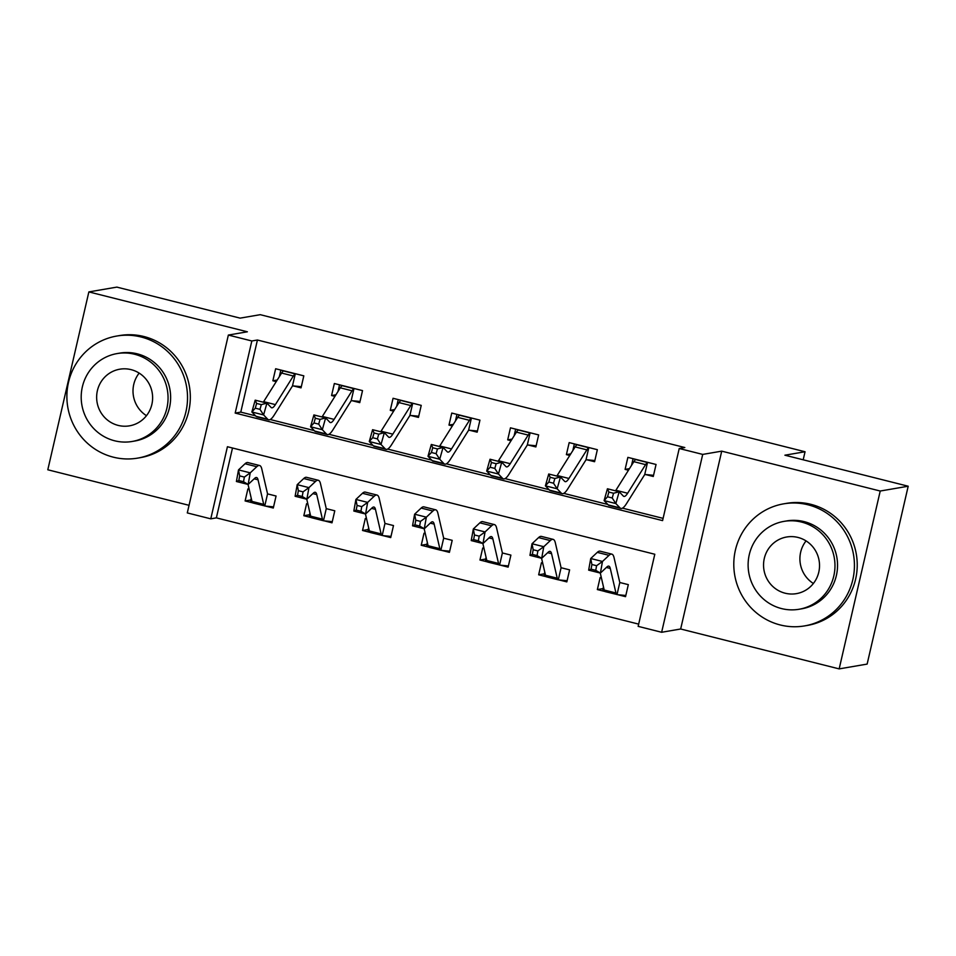 <?xml version="1.0" encoding="UTF-8"?>
<svg xmlns="http://www.w3.org/2000/svg" width="956" height="956" viewBox="0 0 956 956"><rect width="100%" height="100%" fill="white"/><g stroke="black" fill="none" stroke-linecap="round" stroke-linejoin="round"><path stroke-width="1.43" d="M210.774 518.833L187.292 512.918L228.353 335.066L251.834 340.969L235.188 413.076L662.58 520.614L679.226 448.507L702.708 454.411L661.636 632.275L638.154 626.359L654.8 554.253L227.42 446.727L210.774 518.833L216.367 517.865L638.68 624.125M803.195 459.8L805.048 451.746L260.259 314.679L240.111 318.133L116.835 287.111L88.86 291.915L47.8 469.778L189.049 505.318M805.048 451.746L784.912 455.199L908.2 486.222L867.14 664.085L839.165 668.889L880.225 491.026L721.72 451.148L702.708 454.411M721.72 451.148L680.66 629L839.165 668.889M680.66 629L661.636 632.275M908.2 486.222L880.225 491.026M232.499 448.005L216.367 517.865M625.81 595.48L617.875 594.728L625.547 596.663L628.319 584.642L620.659 582.718M601.396 577.866L600.141 577.555L597.357 589.565L604.921 591.477M567.111 580.71L559.176 579.957L566.836 581.893L569.609 569.872L561.949 567.948M542.685 563.096L541.431 562.785L538.658 574.795L546.223 576.707M508.401 565.94L500.466 565.187L508.126 567.123L510.898 555.101L503.238 553.177M483.987 548.326L482.72 548.015L479.948 560.025L487.512 561.937M449.69 551.17L441.756 550.417L449.416 552.353L452.2 540.331L444.528 538.407M425.277 533.556L424.01 533.245L421.238 545.255L428.802 547.167M390.98 536.4L383.057 535.647L390.717 537.583L393.49 525.561L385.83 523.637M366.566 518.785L365.312 518.475L362.539 530.484L370.091 532.384M332.282 521.629L324.347 520.877L332.007 522.812L334.779 510.791L327.119 508.867M307.868 504.015L306.601 503.704L303.829 515.714L311.393 517.614M273.571 506.859L265.637 506.106L273.296 508.03L276.069 496.021L268.409 494.097M249.157 489.245L247.891 488.934L245.118 500.944L252.683 502.844M679.226 448.507L684.819 447.539L257.427 340.013L240.781 412.12L255.563 415.836M270.225 419.529L314.261 430.606M328.936 434.299L372.971 445.377M387.634 449.069L431.682 460.147M446.344 463.839L490.38 474.917M505.055 478.609L549.091 489.687M563.753 493.38L607.801 504.457M622.464 508.15L663.094 518.367M653.557 475.311L645.623 474.558L653.283 476.482L656.055 464.473L627.877 457.374L625.105 469.396L628.462 470.244M594.847 460.541L586.912 459.788L594.584 461.712L597.357 449.69L569.179 442.604L566.394 454.626L569.764 455.474M536.149 445.771L528.214 445.018L535.874 446.942L538.646 434.92L510.468 427.834L507.696 439.856L511.054 440.704M477.438 431.001L469.504 430.248L477.164 432.172L479.936 420.15L451.758 413.064L448.985 425.085L452.343 425.934M418.728 416.219L410.793 415.478L418.453 417.402L421.238 405.38L393.059 398.294L390.275 410.315L393.645 411.152M360.018 401.448L352.095 400.707L359.755 402.631L362.527 390.61L334.349 383.523L331.577 395.545L334.935 396.382M301.319 386.678L293.384 385.937L301.044 387.861L303.817 375.839L275.639 368.753L272.866 380.775L276.224 381.611M228.353 335.066L247.365 331.792L88.86 291.915M257.427 340.013L251.834 340.969M240.781 412.12L235.188 413.076M629.466 468.643L625.105 469.396M603.081 588.585L597.357 589.565M250.842 499.964L245.118 500.944M309.553 514.734L303.829 515.714M368.251 529.505L362.539 530.484M426.962 544.275L421.238 545.255M485.672 559.045L479.948 560.025M544.37 573.815L538.658 574.795M570.756 453.873L566.394 454.626M512.058 439.103L507.696 439.856M453.347 424.333L448.985 425.085M394.637 409.562L390.275 410.315M335.938 394.792L331.577 395.545M277.228 380.022L272.866 380.775M631.534 465.357L633.075 458.689M627.638 493.236A24.772 5.21 -75.9 0 1 623.91 496.415A24.772 5.21 -75.9 0 1 623.3 496.045L619.177 491.743L615.843 503.561L619.978 507.863A37.153 7.815 104.1 0 0 620.886 508.425A37.153 7.815 104.1 0 0 626.479 503.669L644.416 475.06A4.959 1.04 -75.9 0 1 644.691 474.69L647.499 462.513A17.339 3.645 104.1 0 0 645.575 464.628L627.638 493.236L615.891 490.285A24.772 5.21 -75.9 0 1 615.545 490.822M612.222 497.98L615.843 503.561L604.108 500.609L607.43 488.779L619.177 491.743L613.561 493.248L608.864 492.077L607.526 496.797L612.222 497.98L613.561 493.248M607.526 496.797L604.108 500.609L608.231 504.911A37.153 7.815 104.1 0 0 609.151 505.473L620.886 508.425M645.623 474.558L644.691 474.69M647.499 462.513L635.752 459.561A17.339 3.645 104.1 0 0 633.84 461.676L615.891 490.285M607.43 488.779L608.864 492.077M603.475 586.876L602.842 589.625L604.658 591.19M610.275 568.426A24.772 5.21 104.1 0 0 608.805 566.143A24.772 5.21 104.1 0 0 606.929 566.944L600.392 573.086L588.657 570.135L590.736 558.519L597.273 552.377A37.153 7.815 -75.9 0 1 600.093 551.182L611.828 554.133A37.153 7.815 -75.9 0 1 614.027 557.563L619.703 582.12A4.959 1.04 104.1 0 0 619.823 582.419L617.002 594.584A17.339 3.645 -75.9 0 1 616.978 594.584A17.339 3.645 -75.9 0 1 615.951 592.983L610.275 568.426L606.391 567.458M591.895 564.518L591.059 569.167L595.755 570.35L596.592 565.701L591.895 564.518L590.736 558.519L602.483 561.471L609.02 555.34A37.153 7.815 -75.9 0 1 611.828 554.133M617.875 594.728L605.232 591.633A17.339 3.645 -75.9 0 1 604.204 590.031L600.284 573.05M596.592 565.701L602.483 561.471L600.392 573.086L595.755 570.35M591.059 569.167L588.657 570.135M572.823 450.587L574.365 443.907M568.928 478.466A24.772 5.21 -75.9 0 1 565.199 481.645A24.772 5.21 -75.9 0 1 564.59 481.274L560.467 476.972L557.145 488.791L561.268 493.093A37.153 7.815 104.1 0 0 562.188 493.655A37.153 7.815 104.1 0 0 567.768 488.886L585.717 460.278A4.959 1.04 -75.9 0 1 585.98 459.92L588.788 447.743A17.339 3.645 104.1 0 0 586.876 449.858L568.928 478.466L557.181 475.514A24.772 5.21 -75.9 0 1 556.834 476.052M553.524 483.21L557.145 488.791L545.398 485.839L548.732 474.009L560.467 476.972L554.85 478.478L550.154 477.295L548.828 482.027L553.524 483.21L554.85 478.478M548.828 482.027L545.398 485.839L549.521 490.141A37.153 7.815 104.1 0 0 550.441 490.703L562.188 493.655M586.912 459.788L585.98 459.92M588.788 447.743L577.054 444.791A17.339 3.645 104.1 0 0 575.13 446.906L557.181 475.514M548.732 474.009L550.154 477.295M514.113 435.817L515.654 429.136M510.217 463.696A24.772 5.21 -75.9 0 1 506.501 466.875A24.772 5.21 -75.9 0 1 505.891 466.504L501.757 462.19L498.435 474.021L502.557 478.323A37.153 7.815 104.1 0 0 503.477 478.884A37.153 7.815 104.1 0 0 509.058 474.116L527.007 445.508A4.959 1.04 -75.9 0 1 527.27 445.149L530.09 432.972A17.339 3.645 104.1 0 0 528.166 435.088L510.217 463.696L498.482 460.744A24.772 5.21 -75.9 0 1 498.136 461.282M494.814 468.44L498.435 474.021L486.688 471.069L490.022 459.239L501.757 462.19L496.14 463.708L491.444 462.525L490.117 467.257L494.814 468.44L496.14 463.708M490.117 467.257L486.688 471.069L490.822 475.371A37.153 7.815 104.1 0 0 491.731 475.933L503.477 478.884M528.214 445.018L527.27 445.149M530.09 432.972L518.343 430.021A17.339 3.645 104.1 0 0 516.431 432.136L498.482 460.744M490.022 459.239L491.444 462.525M455.415 421.046L456.956 414.366M451.519 448.926A24.772 5.21 -75.9 0 1 447.79 452.104A24.772 5.21 -75.9 0 1 447.181 451.734L443.058 447.42L439.724 459.25L443.859 463.552A37.153 7.815 104.1 0 0 444.767 464.114A37.153 7.815 104.1 0 0 450.36 459.346L468.297 430.738A4.959 1.04 -75.9 0 1 468.571 430.367L471.38 418.202A17.339 3.645 104.1 0 0 469.456 420.317L451.519 448.926L439.772 445.974A24.772 5.21 -75.9 0 1 439.425 446.512M436.103 453.67L439.724 459.25L427.989 456.299L431.311 444.468L443.058 447.42L437.442 448.938L432.745 447.755L431.407 452.487L436.103 453.67L437.442 448.938M431.407 452.487L427.989 456.299L432.112 460.601A37.153 7.815 104.1 0 0 433.032 461.162L444.767 464.114M469.504 430.248L468.571 430.367M471.38 418.202L459.633 415.251A17.339 3.645 104.1 0 0 457.721 417.366L439.772 445.974M431.311 444.468L432.745 447.755M544.777 572.106L544.131 574.855L545.96 576.42M551.564 553.655A24.772 5.21 104.1 0 0 550.106 551.373A24.772 5.21 104.1 0 0 548.23 552.174L541.694 558.316L529.947 555.352L532.026 543.749L538.563 537.607A37.153 7.815 -75.9 0 1 541.383 536.412L553.118 539.363A37.153 7.815 -75.9 0 1 555.328 542.793L560.993 567.35A4.959 1.04 104.1 0 0 561.112 567.649L558.304 579.814A17.339 3.645 -75.9 0 1 558.268 579.814A17.339 3.645 -75.9 0 1 557.24 578.213L551.564 553.655L547.68 552.688M533.185 549.748L532.361 554.396L537.057 555.579L537.881 550.931L533.185 549.748L532.026 543.749L543.773 546.701L550.309 540.57A37.153 7.815 -75.9 0 1 553.118 539.363M559.176 579.957L558.304 579.814M558.268 579.814L546.533 576.862A17.339 3.645 -75.9 0 1 546.533 576.862A17.339 3.645 -75.9 0 1 545.506 575.261L541.574 558.28M537.881 550.931L543.773 546.701L541.694 558.316L537.057 555.579M532.361 554.396L529.947 555.352M486.066 557.336L485.433 560.085L487.249 561.65M492.866 538.885A24.772 5.21 104.1 0 0 491.396 536.603A24.772 5.21 104.1 0 0 489.52 537.403L482.983 543.546L471.236 540.582L473.328 528.979L479.864 522.836A37.153 7.815 -75.9 0 1 482.672 521.641L494.419 524.593A37.153 7.815 -75.9 0 1 496.618 528.023L502.294 552.568A4.959 1.04 104.1 0 0 502.402 552.879L499.594 565.044A17.339 3.645 -75.9 0 1 499.558 565.044A17.339 3.645 -75.9 0 1 498.53 563.442L492.866 538.885L488.982 537.917M474.487 534.978L473.65 539.626L478.347 540.809L479.183 536.161L474.487 534.978L473.328 528.979L485.062 531.93L491.599 525.8A37.153 7.815 -75.9 0 1 494.419 524.593M500.466 565.187L487.823 562.092A17.339 3.645 -75.9 0 1 486.795 560.491L482.876 543.51M479.183 536.161L485.062 531.93L482.983 543.546L478.347 540.809M473.65 539.626L471.236 540.582M427.356 542.554L426.723 545.314L428.539 546.88M434.155 524.115A24.772 5.21 104.1 0 0 432.686 521.833A24.772 5.21 104.1 0 0 430.809 522.633L424.273 528.776L412.538 525.812L414.617 514.209L421.154 508.066A37.153 7.815 -75.9 0 1 423.974 506.871L435.709 509.823A37.153 7.815 -75.9 0 1 437.908 513.253L443.584 537.798A4.959 1.04 104.1 0 0 443.692 538.109L440.883 550.274A17.339 3.645 -75.9 0 1 440.859 550.274A17.339 3.645 -75.9 0 1 439.832 548.672L434.155 524.115L430.272 523.147M415.776 520.207L414.94 524.856L419.636 526.039L420.473 521.39L415.776 520.207L414.617 514.209L426.352 517.16L432.901 511.018A37.153 7.815 -75.9 0 1 435.709 509.823M441.756 550.417L440.883 550.274M440.859 550.274L429.113 547.322A17.339 3.645 -75.9 0 1 429.113 547.322A17.339 3.645 -75.9 0 1 428.085 545.721L424.165 528.74M420.473 521.39L426.352 517.16L424.273 528.776L419.636 526.039M414.94 524.856L412.538 525.812M396.704 406.276L398.246 399.596M392.808 434.155A24.772 5.21 -75.9 0 1 389.08 437.334A24.772 5.21 -75.9 0 1 388.471 436.964L384.348 432.65L381.026 444.48L385.149 448.782A37.153 7.815 104.1 0 0 386.057 449.344A37.153 7.815 104.1 0 0 391.649 444.576L409.598 415.968A4.959 1.04 -75.9 0 1 409.861 415.597L412.669 403.432A17.339 3.645 104.1 0 0 410.757 405.547L392.808 434.155L381.062 431.204A24.772 5.21 -75.9 0 1 380.715 431.742M377.393 438.9L381.026 444.48L369.279 441.529L372.601 429.698L384.348 432.65L378.731 434.167L374.035 432.984L372.697 437.717L377.393 438.9L378.731 434.167M372.697 437.717L369.279 441.529L373.402 445.831A37.153 7.815 104.1 0 0 374.322 446.392L386.057 449.344M410.793 415.478L409.861 415.597M412.669 403.432L400.934 400.48A17.339 3.645 104.1 0 0 399.01 402.596L381.062 431.204M372.601 429.698L374.035 432.984M368.646 527.784L368.012 530.544L369.841 532.11M375.445 509.345A24.772 5.21 104.1 0 0 373.975 507.062A24.772 5.21 104.1 0 0 372.099 507.863L365.562 514.005L353.828 511.042L355.907 499.438L362.444 493.296A37.153 7.815 -75.9 0 1 365.264 492.101L376.999 495.053A37.153 7.815 -75.9 0 1 379.209 498.482L384.874 523.028A4.959 1.04 104.1 0 0 384.993 523.338L382.185 535.503A17.339 3.645 -75.9 0 1 382.149 535.503A17.339 3.645 -75.9 0 1 381.121 533.902L375.445 509.345L371.561 508.365M357.066 505.437L356.23 510.086L360.926 511.269L361.762 506.62L357.066 505.437L355.907 499.438L367.654 502.39L374.19 496.248A37.153 7.815 -75.9 0 1 376.999 495.053M383.057 535.647L370.402 532.54A17.339 3.645 -75.9 0 1 369.375 530.95L365.455 513.97M361.762 506.62L367.654 502.39L365.562 514.005L360.926 511.269M356.23 510.086L353.828 511.042M813.377 583.483A28.728 27.963 80.3 0 1 806.063 540.905M780.239 624.961A61.925 60.276 -99.7 0 0 804.593 625.905A61.925 60.276 -99.7 0 0 854.413 567.207A61.925 60.276 -99.7 0 0 807.987 504.792A61.925 60.276 -99.7 0 0 783.633 503.848A61.925 60.276 -99.7 0 0 733.814 562.546A61.925 60.276 -99.7 0 0 780.239 624.961M804.593 625.905L807.39 625.427A61.925 60.276 -99.7 0 0 857.209 566.729A61.925 60.276 -99.7 0 0 810.784 504.302A61.925 60.276 -99.7 0 0 786.43 503.37L783.633 503.848M783.992 521.379L786.573 520.936A44.585 43.402 80.3 0 1 804.104 521.618A44.585 43.402 80.3 0 1 837.528 566.55A44.585 43.402 80.3 0 1 801.654 608.817L799.085 609.259A44.585 43.402 -99.7 0 0 834.958 566.992A44.585 43.402 -99.7 0 0 801.534 522.06A44.585 43.402 -99.7 0 0 783.992 521.379A44.585 43.402 -99.7 0 0 748.13 563.634A44.585 43.402 -99.7 0 0 781.554 608.578A44.585 43.402 -99.7 0 0 799.085 609.259M797.973 537.439A28.728 27.963 -99.7 0 0 786.68 536.997A28.728 27.963 -99.7 0 0 763.557 564.231A28.728 27.963 -99.7 0 0 785.103 593.198A28.728 27.963 -99.7 0 0 796.408 593.64A28.728 27.963 -99.7 0 0 819.519 566.394A28.728 27.963 -99.7 0 0 797.973 537.439M146.471 415.681A28.728 27.963 80.3 0 1 139.158 373.115M113.334 457.171A61.925 60.276 -99.7 0 0 137.688 458.115A61.925 60.276 -99.7 0 0 187.507 399.417A61.925 60.276 -99.7 0 0 141.082 336.99A61.925 60.276 -99.7 0 0 116.728 336.046A61.925 60.276 -99.7 0 0 66.908 394.744A61.925 60.276 -99.7 0 0 113.334 457.171M137.688 458.115L140.484 457.625A61.925 60.276 -99.7 0 0 190.304 398.927A61.925 60.276 -99.7 0 0 143.878 336.512A61.925 60.276 -99.7 0 0 119.524 335.568L116.728 336.046M117.086 353.577L119.655 353.134A44.585 43.402 80.3 0 1 137.198 353.816A44.585 43.402 80.3 0 1 170.622 398.76A44.585 43.402 80.3 0 1 134.748 441.027L132.179 441.469A44.585 43.402 -99.7 0 0 168.041 399.202A44.585 43.402 -99.7 0 0 134.617 354.258A44.585 43.402 -99.7 0 0 117.086 353.577A44.585 43.402 -99.7 0 0 81.212 395.844A44.585 43.402 -99.7 0 0 114.648 440.788A44.585 43.402 -99.7 0 0 132.179 441.469M131.068 369.637A28.728 27.963 -99.7 0 0 119.763 369.207A28.728 27.963 -99.7 0 0 96.652 396.441A28.728 27.963 -99.7 0 0 118.197 425.408A28.728 27.963 -99.7 0 0 129.49 425.838A28.728 27.963 -99.7 0 0 152.613 398.604A28.728 27.963 -99.7 0 0 131.068 369.637M337.994 391.506L339.535 384.826M334.098 419.385A24.772 5.21 -75.9 0 1 330.382 422.564A24.772 5.21 -75.9 0 1 329.772 422.194L325.637 417.88L322.315 429.71L326.438 434.012A37.153 7.815 104.1 0 0 327.358 434.574A37.153 7.815 104.1 0 0 332.939 429.806L350.888 401.197A4.959 1.04 -75.9 0 1 351.151 400.827L353.959 388.662A17.339 3.645 104.1 0 0 352.047 390.777L334.098 419.385L322.363 416.434A24.772 5.21 -75.9 0 1 322.005 416.971M318.695 424.129L322.315 429.71L310.569 426.758L313.903 414.928L325.637 417.88L320.021 419.397L315.325 418.214L313.998 422.946L318.695 424.129L320.021 419.397M313.998 422.946L310.569 426.758L314.703 431.06A37.153 7.815 104.1 0 0 315.611 431.622L327.358 434.574M352.095 400.707L351.151 400.827M353.959 388.662L342.224 385.71A17.339 3.645 104.1 0 0 340.3 387.825L322.363 416.434M313.903 414.928L315.325 418.214M309.947 513.014L309.314 515.774L311.13 517.339M316.747 494.575A24.772 5.21 104.1 0 0 315.277 492.292A24.772 5.21 104.1 0 0 313.401 493.093L306.864 499.235L295.117 496.272L297.197 484.668L303.745 478.526A37.153 7.815 -75.9 0 1 306.553 477.331L318.3 480.282A37.153 7.815 -75.9 0 1 320.499 483.712L326.175 508.257A4.959 1.04 104.1 0 0 326.283 508.568L323.475 520.733A17.339 3.645 -75.9 0 1 323.439 520.733A17.339 3.645 -75.9 0 1 322.411 519.132L316.747 494.575L312.863 493.595M298.356 490.667L297.531 495.316L302.227 496.487L303.052 491.85L298.356 490.667L297.197 484.668L308.943 487.62L315.48 481.477A37.153 7.815 -75.9 0 1 318.3 480.282M324.347 520.877L323.475 520.733M323.439 520.733L311.704 517.77A17.339 3.645 -75.9 0 1 311.704 517.77A17.339 3.645 -75.9 0 1 310.676 516.18L306.757 499.199M303.052 491.85L308.943 487.62L306.864 499.235L302.227 496.487M297.531 495.316L295.117 496.272M279.295 376.736L280.837 370.056M275.388 404.615A24.772 5.21 -75.9 0 1 271.671 407.794A24.772 5.21 -75.9 0 1 271.062 407.423L266.939 403.109L263.605 414.94L267.728 419.242A37.153 7.815 104.1 0 0 268.648 419.804A37.153 7.815 104.1 0 0 274.229 415.035L292.178 386.427A4.959 1.04 -75.9 0 1 292.452 386.057L295.261 373.892A17.339 3.645 104.1 0 0 293.337 376.007L275.388 404.615L263.653 401.663A24.772 5.21 -75.9 0 1 263.306 402.201M259.984 409.359L263.605 414.94L251.87 411.988L255.192 400.158L266.939 403.109L261.311 404.627L256.614 403.444L255.288 408.176L259.984 409.359L261.311 404.627M255.288 408.176L251.87 411.988L255.993 416.29A37.153 7.815 104.1 0 0 256.901 416.852L268.648 419.804M293.384 385.937L292.452 386.057M295.261 373.892L283.514 370.94A17.339 3.645 104.1 0 0 281.602 373.055L263.653 401.663M255.192 400.158L256.614 403.444M251.237 498.243L250.603 501.004L252.42 502.569M258.036 479.804A24.772 5.21 104.1 0 0 256.567 477.522A24.772 5.21 104.1 0 0 254.69 478.323L248.154 484.453L236.407 481.501L238.498 469.898L245.035 463.756A37.153 7.815 -75.9 0 1 247.843 462.561L259.59 465.512A37.153 7.815 -75.9 0 1 261.789 468.942L267.465 493.487A4.959 1.04 104.1 0 0 267.572 493.798L264.764 505.963A17.339 3.645 -75.9 0 1 264.74 505.963A17.339 3.645 -75.9 0 1 263.713 504.362L258.036 479.804L254.153 478.825M239.657 475.897L238.821 480.545L243.517 481.716L244.354 477.08L239.657 475.897L238.498 469.898L250.233 472.85L256.77 466.707A37.153 7.815 -75.9 0 1 259.59 465.512M265.637 506.106L252.993 502.999A17.339 3.645 -75.9 0 1 251.966 501.41L248.046 484.429M244.354 477.08L250.233 472.85L248.154 484.453L243.517 481.716M238.821 480.545L236.407 481.501M619.978 507.863L608.231 504.911M645.575 464.628L633.84 461.676M597.273 552.377L609.02 555.34M604.204 590.031L615.951 592.983M561.268 493.093L549.521 490.141M586.876 449.858L575.13 446.906M502.557 478.323L490.822 475.371M528.166 435.088L516.431 432.136M443.859 463.552L432.112 460.601M469.456 420.317L457.721 417.366M538.563 537.607L550.309 540.57M545.506 575.261L557.24 578.213M479.864 522.836L491.599 525.8M486.795 560.491L498.53 563.442M421.154 508.066L432.901 511.018M428.085 545.721L439.832 548.672M385.149 448.782L373.402 445.831M410.757 405.547L399.01 402.596M362.444 493.296L374.19 496.248M369.375 530.95L381.121 533.902M326.438 434.012L314.703 431.06M352.047 390.777L340.3 387.825M303.745 478.526L315.48 481.477M310.676 516.18L322.411 519.132M267.728 419.242L255.993 416.29M293.337 376.007L281.602 373.055M245.035 463.756L256.77 466.707M251.966 501.41L263.713 504.362"/></g></svg>

